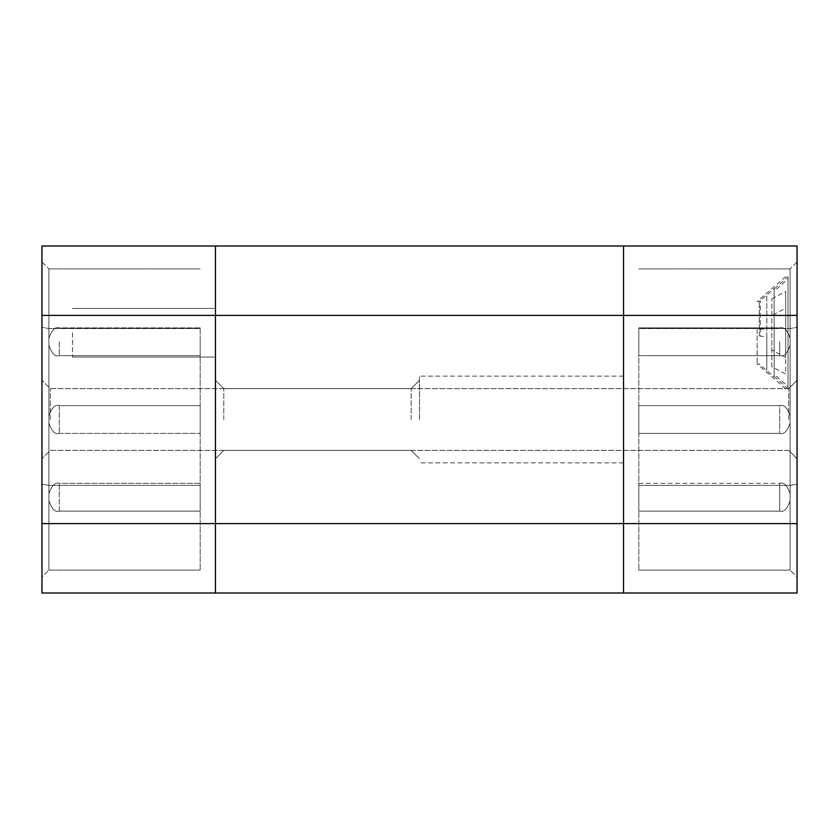 <?xml version="1.0" encoding="UTF-8"?>
<svg xmlns="http://www.w3.org/2000/svg" width="839" height="839" viewBox="0 0 839 839"><rect width="100%" height="100%" fill="white"/><g stroke="black" fill="none" stroke-linecap="round" stroke-linejoin="round"><path stroke-width="0.63" stroke-dasharray="4.2 3.15" d="M774.145 288.973L774.145 376.9L774.145 288.973L788.031 276.702L788.031 386.548L774.145 374.288M774.145 376.522L788.031 388.793L788.031 278.947L774.145 291.206M788.031 276.702L788.031 386.548M788.031 388.793L788.031 278.947M790.107 497.233C790.107 492.745 790.107 492.745 790.107 497.233C790.107 492.745 790.107 492.745 790.107 497.233C790.107 501.355 790.107 501.355 790.107 497.233C790.107 501.355 790.107 501.355 790.107 497.233C790.107 492.745 790.107 492.745 790.107 497.233C790.107 492.745 790.107 492.745 790.107 497.233C790.107 501.355 790.107 501.355 790.107 497.233C790.107 501.355 790.107 501.355 790.107 497.233C790.107 492.745 790.107 492.745 790.107 497.233C790.107 492.745 790.107 492.745 790.107 497.233C790.107 501.355 790.107 501.355 790.107 497.233C790.107 501.355 790.107 501.355 790.107 497.233C790.107 492.745 790.107 492.745 790.107 497.233C790.107 492.745 790.107 492.745 790.107 497.233C790.107 501.355 790.107 501.355 790.107 497.233C790.107 501.355 790.107 501.355 790.107 497.233C790.107 492.745 790.107 492.745 790.107 497.233C790.107 492.745 790.107 492.745 790.107 497.233C790.107 501.355 790.107 501.355 790.107 497.233C790.107 501.355 790.107 501.355 790.107 497.233C790.107 492.745 790.107 492.745 790.107 497.233C790.107 492.745 790.107 492.745 790.107 497.233C790.107 501.355 790.107 501.355 790.107 497.233C790.107 501.355 790.107 501.355 790.107 497.233C790.107 492.745 790.107 492.745 790.107 497.233C790.107 492.745 790.107 492.745 790.107 497.233C790.107 501.355 790.107 501.355 790.107 497.233C790.107 501.355 790.107 501.355 790.107 497.233C790.107 492.745 790.107 492.745 790.107 497.233C790.107 492.745 790.107 492.745 790.107 497.233C790.107 501.355 790.107 501.355 790.107 497.233C790.107 501.355 790.107 501.355 790.107 497.233C790.107 492.745 790.107 492.745 790.107 497.233C790.107 492.745 790.107 492.745 790.107 497.233C790.107 501.355 790.107 501.355 790.107 497.233C790.107 501.355 790.107 501.355 790.107 497.233C790.107 492.745 790.107 492.745 790.107 497.233C790.107 492.745 790.107 492.745 790.107 497.233C790.107 501.355 790.107 501.355 790.107 497.233C790.107 501.355 790.107 501.355 790.107 497.233C790.107 492.745 790.107 492.745 790.107 497.233C790.107 492.745 790.107 492.745 790.107 497.233C790.107 501.355 790.107 501.355 790.107 497.233C790.107 501.355 790.107 501.355 790.107 497.233C790.107 492.745 790.107 492.745 790.107 497.233C790.107 492.745 790.107 492.745 790.107 497.233C790.107 501.355 790.107 501.355 790.107 497.233C790.107 501.355 790.107 501.355 790.107 497.233C790.107 492.745 790.107 492.745 790.107 497.233C790.107 492.745 790.107 492.745 790.107 497.233C790.107 501.355 790.107 501.355 790.107 497.233C790.107 501.355 790.107 501.355 790.107 497.233C790.107 492.745 790.107 492.745 790.107 497.233C790.107 492.745 790.107 492.745 790.107 497.233C790.107 501.355 790.107 501.355 790.107 497.233C790.107 501.355 790.107 501.355 790.107 497.233C790.107 492.745 790.107 492.745 790.107 497.233C790.107 492.745 790.107 492.745 790.107 497.233C790.107 501.355 790.107 501.355 790.107 497.233C790.107 501.355 790.107 501.355 790.107 497.233M790.107 419.5C790.107 415.011 790.107 415.011 790.107 419.5C790.107 415.011 790.107 415.011 790.107 419.5C790.107 423.622 790.107 423.622 790.107 419.5C790.107 423.622 790.107 423.622 790.107 419.5C790.107 415.011 790.107 415.011 790.107 419.5C790.107 415.011 790.107 415.011 790.107 419.5C790.107 423.622 790.107 423.622 790.107 419.5C790.107 423.622 790.107 423.622 790.107 419.5C790.107 415.011 790.107 415.011 790.107 419.5C790.107 415.011 790.107 415.011 790.107 419.5C790.107 423.622 790.107 423.622 790.107 419.5C790.107 423.622 790.107 423.622 790.107 419.5C790.107 415.011 790.107 415.011 790.107 419.5C790.107 415.011 790.107 415.011 790.107 419.5C790.107 423.622 790.107 423.622 790.107 419.5C790.107 423.622 790.107 423.622 790.107 419.5C790.107 415.011 790.107 415.011 790.107 419.5C790.107 415.011 790.107 415.011 790.107 419.5C790.107 423.622 790.107 423.622 790.107 419.5C790.107 423.622 790.107 423.622 790.107 419.5C790.107 415.011 790.107 415.011 790.107 419.5C790.107 415.011 790.107 415.011 790.107 419.5C790.107 423.622 790.107 423.622 790.107 419.5C790.107 423.622 790.107 423.622 790.107 419.5C790.107 415.011 790.107 415.011 790.107 419.5C790.107 415.011 790.107 415.011 790.107 419.5C790.107 423.622 790.107 423.622 790.107 419.5C790.107 423.622 790.107 423.622 790.107 419.5C790.107 415.011 790.107 415.011 790.107 419.5C790.107 415.011 790.107 415.011 790.107 419.5C790.107 423.622 790.107 423.622 790.107 419.5C790.107 423.622 790.107 423.622 790.107 419.5C790.107 415.011 790.107 415.011 790.107 419.5C790.107 415.011 790.107 415.011 790.107 419.5C790.107 423.622 790.107 423.622 790.107 419.5C790.107 423.622 790.107 423.622 790.107 419.5C790.107 415.011 790.107 415.011 790.107 419.5C790.107 415.011 790.107 415.011 790.107 419.5C790.107 423.622 790.107 423.622 790.107 419.5C790.107 423.622 790.107 423.622 790.107 419.5C790.107 415.011 790.107 415.011 790.107 419.5C790.107 415.011 790.107 415.011 790.107 419.5C790.107 423.622 790.107 423.622 790.107 419.5C790.107 423.622 790.107 423.622 790.107 419.5C790.107 415.011 790.107 415.011 790.107 419.5C790.107 415.011 790.107 415.011 790.107 419.5C790.107 423.622 790.107 423.622 790.107 419.5C790.107 423.622 790.107 423.622 790.107 419.5C790.107 415.011 790.107 415.011 790.107 419.5C790.107 415.011 790.107 415.011 790.107 419.5C790.107 423.622 790.107 423.622 790.107 419.5C790.107 423.622 790.107 423.622 790.107 419.5M790.107 341.767C790.107 337.288 790.107 337.288 790.107 341.767C790.107 337.288 790.107 337.288 790.107 341.767C790.107 345.888 790.107 345.888 790.107 341.767C790.107 345.888 790.107 345.888 790.107 341.767C790.107 337.288 790.107 337.288 790.107 341.767C790.107 337.288 790.107 337.288 790.107 341.767C790.107 345.888 790.107 345.888 790.107 341.767C790.107 345.888 790.107 345.888 790.107 341.767C790.107 337.288 790.107 337.288 790.107 341.767C790.107 337.288 790.107 337.288 790.107 341.767C790.107 345.888 790.107 345.888 790.107 341.767C790.107 345.888 790.107 345.888 790.107 341.767C790.107 337.288 790.107 337.288 790.107 341.767C790.107 337.288 790.107 337.288 790.107 341.767C790.107 345.888 790.107 345.888 790.107 341.767C790.107 345.888 790.107 345.888 790.107 341.767C790.107 337.288 790.107 337.288 790.107 341.767C790.107 337.288 790.107 337.288 790.107 341.767C790.107 345.888 790.107 345.888 790.107 341.767C790.107 345.888 790.107 345.888 790.107 341.767C790.107 337.288 790.107 337.288 790.107 341.767C790.107 337.288 790.107 337.288 790.107 341.767C790.107 345.888 790.107 345.888 790.107 341.767C790.107 345.888 790.107 345.888 790.107 341.767C790.107 337.288 790.107 337.288 790.107 341.767C790.107 337.288 790.107 337.288 790.107 341.767C790.107 345.888 790.107 345.888 790.107 341.767C790.107 345.888 790.107 345.888 790.107 341.767C790.107 337.288 790.107 337.288 790.107 341.767C790.107 337.288 790.107 337.288 790.107 341.767C790.107 345.888 790.107 345.888 790.107 341.767C790.107 345.888 790.107 345.888 790.107 341.767C790.107 337.288 790.107 337.288 790.107 341.767C790.107 337.288 790.107 337.288 790.107 341.767C790.107 345.888 790.107 345.888 790.107 341.767C790.107 345.888 790.107 345.888 790.107 341.767C790.107 337.288 790.107 337.288 790.107 341.767C790.107 337.288 790.107 337.288 790.107 341.767C790.107 345.888 790.107 345.888 790.107 341.767C790.107 345.888 790.107 345.888 790.107 341.767C790.107 337.288 790.107 337.288 790.107 341.767C790.107 337.288 790.107 337.288 790.107 341.767C790.107 345.888 790.107 345.888 790.107 341.767C790.107 345.888 790.107 345.888 790.107 341.767C790.107 337.288 790.107 337.288 790.107 341.767C790.107 337.288 790.107 337.288 790.107 341.767C790.107 345.888 790.107 345.888 790.107 341.767C790.107 345.888 790.107 345.888 790.107 341.767C790.107 337.288 790.107 337.288 790.107 341.767C790.107 337.288 790.107 337.288 790.107 341.767C790.107 345.888 790.107 345.888 790.107 341.767C790.107 345.888 790.107 345.888 790.107 341.767C790.107 337.288 790.107 337.288 790.107 341.767C790.107 337.288 790.107 337.288 790.107 341.767C790.107 345.888 790.107 345.888 790.107 341.767C790.107 345.888 790.107 345.888 790.107 341.767M790.107 422.416L790.107 422.971C787.276 431.34 783.804 434.812 779.704 433.385L638.815 433.385L638.815 405.615L638.815 433.385L638.815 405.615L638.815 419.5L638.815 405.615L638.815 419.5L638.815 405.615L638.815 419.5L638.815 405.615L779.704 405.615C783.804 404.188 787.276 407.66 790.107 416.029C787.276 407.66 783.804 404.188 779.704 405.615C783.804 404.188 787.276 407.66 790.107 416.029C787.276 407.66 783.804 404.188 779.704 405.615C783.804 404.188 787.276 407.66 790.107 416.029C787.276 407.66 783.804 404.188 779.704 405.615C783.804 404.188 787.276 407.66 790.107 416.029C787.276 407.66 783.804 404.188 779.704 405.615C783.804 404.188 787.276 407.66 790.107 416.029C787.276 407.66 783.804 404.188 779.704 405.615C783.804 404.188 787.276 407.66 790.107 416.029C787.276 407.66 783.804 404.188 779.704 405.615C783.804 404.188 787.276 407.66 790.107 416.029C787.276 407.66 783.804 404.188 779.704 405.615L779.704 433.385L779.704 405.615C783.804 404.188 787.276 407.66 790.107 416.029L790.107 418.43M790.107 338.862L790.107 344.672L790.107 338.862M790.107 338.306L790.107 345.238C787.276 353.618 783.804 357.089 779.704 355.652L779.704 341.767L779.704 355.652L638.815 355.652L638.815 327.892L779.704 327.892L638.815 327.892L779.704 327.892L638.815 327.892L779.704 327.892L638.815 327.892L779.704 327.892L638.815 327.892L779.704 327.892L638.815 327.892L779.704 327.892L638.815 327.892L779.704 327.892L638.815 327.892L779.704 327.892L638.815 327.892L638.815 355.652L638.815 327.892L638.815 355.652L638.815 327.892L638.815 355.652L638.815 327.892L638.815 341.767L638.815 327.892L638.815 341.767L638.815 327.892L638.815 341.767L638.815 327.892L638.815 341.767L638.815 327.892L638.815 341.767L638.815 327.892L638.815 341.767L638.815 327.892L779.704 327.892C783.804 326.455 787.276 329.926 790.107 338.295C787.276 329.926 783.804 326.455 779.704 327.892C783.804 326.455 787.276 329.926 790.107 338.295C787.276 329.926 783.804 326.455 779.704 327.892C783.804 326.455 787.276 329.926 790.107 338.295C787.276 329.926 783.804 326.455 779.704 327.892C783.804 326.455 787.276 329.926 790.107 338.295C787.276 329.926 783.804 326.455 779.704 327.892C783.804 326.455 787.276 329.926 790.107 338.295C787.276 329.926 783.804 326.455 779.704 327.892C783.804 326.455 787.276 329.926 790.107 338.295C787.276 329.926 783.804 326.455 779.704 327.892C783.804 326.455 787.276 329.926 790.107 338.295C787.276 329.926 783.804 326.455 779.704 327.892C783.804 326.455 787.276 329.926 790.107 338.295C787.276 329.926 783.804 326.455 779.704 327.892L779.704 327.892C783.804 326.455 787.276 329.926 790.107 338.295L790.107 344.672M638.815 483.348L779.704 483.348C783.804 481.911 787.276 485.382 790.107 493.762C787.276 485.382 783.804 481.911 779.704 483.348C783.804 481.911 787.276 485.382 790.107 493.762C787.276 485.382 783.804 481.911 779.704 483.348C783.804 481.911 787.276 485.382 790.107 493.762C787.276 485.382 783.804 481.911 779.704 483.348C783.804 481.911 787.276 485.382 790.107 493.762C787.276 485.382 783.804 481.911 779.704 483.348C783.804 481.911 787.276 485.382 790.107 493.762C787.276 485.382 783.804 481.911 779.704 483.348C783.804 481.911 787.276 485.382 790.107 493.762C787.276 485.382 783.804 481.911 779.704 483.348C783.804 481.911 787.276 485.382 790.107 493.762C787.276 485.382 783.804 481.911 779.704 483.348C783.804 481.911 787.276 485.382 790.107 493.762C787.276 485.382 783.804 481.911 779.704 483.348C783.804 481.911 787.276 485.382 790.107 493.762L790.107 500.705C787.276 509.074 783.804 512.545 779.704 511.108L779.704 483.348L779.704 511.108C783.804 512.545 787.276 509.074 790.107 500.705C787.276 509.074 783.804 512.545 779.704 511.108C783.804 512.545 787.276 509.074 790.107 500.705C787.276 509.074 783.804 512.545 779.704 511.108C783.804 512.545 787.276 509.074 790.107 500.705C787.276 509.074 783.804 512.545 779.704 511.108C783.804 512.545 787.276 509.074 790.107 500.705C787.276 509.074 783.804 512.545 779.704 511.108C783.804 512.545 787.276 509.074 790.107 500.705C787.276 509.074 783.804 512.545 779.704 511.108C783.804 512.545 787.276 509.074 790.107 500.705C787.276 509.074 783.804 512.545 779.704 511.108C783.804 512.545 787.276 509.074 790.107 500.705C787.276 509.074 783.804 512.545 779.704 511.108C783.804 512.545 787.276 509.074 790.107 500.705C787.276 509.074 783.804 512.545 779.704 511.108L638.815 511.108L638.815 483.348L638.815 511.108L638.815 483.348L638.815 511.108L638.815 483.348L638.815 511.108L779.704 511.108L638.815 511.108M790.107 494.402L790.107 500.065M790.107 338.358L790.107 345.175L790.107 338.358M790.107 345.238C787.276 353.618 783.804 357.089 779.704 355.652C783.804 357.089 787.276 353.618 790.107 345.238C787.276 353.618 783.804 357.089 779.704 355.652C783.804 357.089 787.276 353.618 790.107 345.238C787.276 353.618 783.804 357.089 779.704 355.652C783.804 357.089 787.276 353.618 790.107 345.238C787.276 353.618 783.804 357.089 779.704 355.652C783.804 357.089 787.276 353.618 790.107 345.238C787.276 353.618 783.804 357.089 779.704 355.652C783.804 357.089 787.276 353.618 790.107 345.238C787.276 353.618 783.804 357.089 779.704 355.652C783.804 357.089 787.276 353.618 790.107 345.238C787.276 353.618 783.804 357.089 779.704 355.652C783.804 357.089 787.276 353.618 790.107 345.238C787.276 353.618 783.804 357.089 779.704 355.652C783.804 357.089 787.276 353.618 790.107 345.238L790.107 345.175M48.893 497.233C48.893 501.712 48.893 501.712 48.893 497.233C48.893 501.712 48.893 501.712 48.893 497.233C48.893 493.112 48.893 493.112 48.893 497.233C48.893 493.112 48.893 493.112 48.893 497.233C48.893 501.712 48.893 501.712 48.893 497.233C48.893 501.712 48.893 501.712 48.893 497.233C48.893 493.112 48.893 493.112 48.893 497.233C48.893 493.112 48.893 493.112 48.893 497.233C48.893 492.745 48.893 492.745 48.893 497.233C48.893 492.745 48.893 492.745 48.893 497.233C48.893 501.355 48.893 501.355 48.893 497.233C48.893 501.355 48.893 501.355 48.893 497.233C48.893 492.745 48.893 492.745 48.893 497.233C48.893 492.745 48.893 492.745 48.893 497.233C48.893 501.355 48.893 501.355 48.893 497.233C48.893 501.355 48.893 501.355 48.893 497.233C48.893 492.745 48.893 492.745 48.893 497.233C48.893 492.745 48.893 492.745 48.893 497.233C48.893 501.355 48.893 501.355 48.893 497.233C48.893 501.355 48.893 501.355 48.893 497.233C48.893 501.712 48.893 501.712 48.893 497.233C48.893 501.712 48.893 501.712 48.893 497.233C48.893 493.112 48.893 493.112 48.893 497.233C48.893 493.112 48.893 493.112 48.893 497.233C48.893 501.712 48.893 501.712 48.893 497.233C48.893 501.712 48.893 501.712 48.893 497.233C48.893 493.112 48.893 493.112 48.893 497.233C48.893 493.112 48.893 493.112 48.893 497.233C48.893 501.712 48.893 501.712 48.893 497.233C48.893 501.712 48.893 501.712 48.893 497.233C48.893 493.112 48.893 493.112 48.893 497.233C48.893 493.112 48.893 493.112 48.893 497.233C48.893 501.712 48.893 501.712 48.893 497.233C48.893 501.712 48.893 501.712 48.893 497.233C48.893 493.112 48.893 493.112 48.893 497.233C48.893 493.112 48.893 493.112 48.893 497.233C48.893 501.712 48.893 501.712 48.893 497.233C48.893 501.712 48.893 501.712 48.893 497.233C48.893 493.112 48.893 493.112 48.893 497.233C48.893 493.112 48.893 493.112 48.893 497.233C48.893 501.712 48.893 501.712 48.893 497.233C48.893 501.712 48.893 501.712 48.893 497.233C48.893 493.112 48.893 493.112 48.893 497.233C48.893 493.112 48.893 493.112 48.893 497.233C48.893 501.712 48.893 501.712 48.893 497.233C48.893 501.712 48.893 501.712 48.893 497.233C48.893 493.112 48.893 493.112 48.893 497.233C48.893 493.112 48.893 493.112 48.893 497.233C48.893 501.712 48.893 501.712 48.893 497.233C48.893 501.712 48.893 501.712 48.893 497.233C48.893 493.112 48.893 493.112 48.893 497.233C48.893 493.112 48.893 493.112 48.893 497.233C48.893 501.712 48.893 501.712 48.893 497.233C48.893 501.712 48.893 501.712 48.893 497.233C48.893 493.112 48.893 493.112 48.893 497.233C48.893 493.112 48.893 493.112 48.893 497.233C48.893 501.712 48.893 501.712 48.893 497.233C48.893 501.712 48.893 501.712 48.893 497.233C48.893 493.112 48.893 493.112 48.893 497.233C48.893 493.112 48.893 493.112 48.893 497.233C48.893 501.712 48.893 501.712 48.893 497.233C48.893 501.712 48.893 501.712 48.893 497.233C48.893 493.112 48.893 493.112 48.893 497.233C48.893 493.112 48.893 493.112 48.893 497.233M48.893 420.916L48.893 418.084L48.893 420.916M48.893 416.039L48.893 422.961L48.893 416.039C51.724 407.66 55.196 404.188 59.296 405.615C55.196 404.188 51.724 407.66 48.893 416.029C51.724 407.66 55.196 404.188 59.296 405.615C55.196 404.188 51.724 407.66 48.893 416.029C51.724 407.66 55.196 404.188 59.296 405.615C55.196 404.188 51.724 407.66 48.893 416.029C51.724 407.66 55.196 404.188 59.296 405.615C55.196 404.188 51.724 407.66 48.893 416.029C51.724 407.66 55.196 404.188 59.296 405.615L200.185 405.615L59.296 405.615L200.185 405.615L59.296 405.615L200.185 405.615L200.185 433.385L200.185 405.615L200.185 433.385L200.185 405.615L200.185 433.385L200.185 405.615L200.185 419.5L200.185 405.615L200.185 419.5L200.185 405.615L200.185 419.5L200.185 405.615L200.185 419.5L200.185 405.615L200.185 419.5L200.185 405.615L59.296 405.615C55.196 404.188 51.724 407.66 48.893 416.029C51.724 407.66 55.196 404.188 59.296 405.615C55.196 404.188 51.724 407.66 48.893 416.029C51.724 407.66 55.196 404.188 59.296 405.615C55.196 404.188 51.724 407.66 48.893 416.029C51.724 407.66 55.196 404.188 59.296 405.615L59.296 433.385L59.296 405.615C55.196 404.188 51.724 407.66 48.893 416.029L48.893 418.084M48.893 341.767C48.893 346.255 48.893 346.255 48.893 341.767C48.893 346.255 48.893 346.255 48.893 341.767C48.893 337.645 48.893 337.645 48.893 341.767C48.893 337.645 48.893 337.645 48.893 341.767C48.893 337.288 48.893 337.288 48.893 341.767C48.893 337.288 48.893 337.288 48.893 341.767C48.893 345.888 48.893 345.888 48.893 341.767C48.893 345.888 48.893 345.888 48.893 341.767C48.893 337.288 48.893 337.288 48.893 341.767C48.893 337.288 48.893 337.288 48.893 341.767C48.893 345.888 48.893 345.888 48.893 341.767C48.893 345.888 48.893 345.888 48.893 341.767C48.893 337.288 48.893 337.288 48.893 341.767C48.893 337.288 48.893 337.288 48.893 341.767C48.893 345.888 48.893 345.888 48.893 341.767C48.893 345.888 48.893 345.888 48.893 341.767C48.893 337.288 48.893 337.288 48.893 341.767C48.893 337.288 48.893 337.288 48.893 341.767C48.893 345.888 48.893 345.888 48.893 341.767C48.893 345.888 48.893 345.888 48.893 341.767C48.893 337.288 48.893 337.288 48.893 341.767C48.893 337.288 48.893 337.288 48.893 341.767C48.893 345.888 48.893 345.888 48.893 341.767C48.893 345.888 48.893 345.888 48.893 341.767C48.893 346.255 48.893 346.255 48.893 341.767C48.893 346.255 48.893 346.255 48.893 341.767C48.893 337.645 48.893 337.645 48.893 341.767C48.893 337.645 48.893 337.645 48.893 341.767C48.893 346.255 48.893 346.255 48.893 341.767C48.893 346.255 48.893 346.255 48.893 341.767C48.893 337.645 48.893 337.645 48.893 341.767C48.893 337.645 48.893 337.645 48.893 341.767C48.893 346.255 48.893 346.255 48.893 341.767C48.893 346.255 48.893 346.255 48.893 341.767C48.893 337.645 48.893 337.645 48.893 341.767C48.893 337.645 48.893 337.645 48.893 341.767C48.893 346.255 48.893 346.255 48.893 341.767C48.893 346.255 48.893 346.255 48.893 341.767C48.893 337.645 48.893 337.645 48.893 341.767C48.893 337.645 48.893 337.645 48.893 341.767C48.893 346.255 48.893 346.255 48.893 341.767C48.893 346.255 48.893 346.255 48.893 341.767C48.893 337.645 48.893 337.645 48.893 341.767C48.893 337.645 48.893 337.645 48.893 341.767C48.893 346.255 48.893 346.255 48.893 341.767C48.893 346.255 48.893 346.255 48.893 341.767C48.893 337.645 48.893 337.645 48.893 341.767C48.893 337.645 48.893 337.645 48.893 341.767C48.893 346.255 48.893 346.255 48.893 341.767C48.893 346.255 48.893 346.255 48.893 341.767C48.893 337.645 48.893 337.645 48.893 341.767C48.893 337.645 48.893 337.645 48.893 341.767C48.893 346.255 48.893 346.255 48.893 341.767C48.893 346.255 48.893 346.255 48.893 341.767C48.893 337.645 48.893 337.645 48.893 341.767C48.893 337.645 48.893 337.645 48.893 341.767C48.893 346.255 48.893 346.255 48.893 341.767C48.893 346.255 48.893 346.255 48.893 341.767C48.893 337.645 48.893 337.645 48.893 341.767C48.893 337.645 48.893 337.645 48.893 341.767M48.893 419.5C48.893 415.011 48.893 415.011 48.893 419.5C48.893 415.011 48.893 415.011 48.893 419.5C48.893 423.622 48.893 423.622 48.893 419.5C48.893 423.622 48.893 423.622 48.893 419.5C48.893 415.011 48.893 415.011 48.893 419.5C48.893 415.011 48.893 415.011 48.893 419.5C48.893 423.622 48.893 423.622 48.893 419.5C48.893 423.622 48.893 423.622 48.893 419.5C48.893 415.011 48.893 415.011 48.893 419.5C48.893 415.011 48.893 415.011 48.893 419.5C48.893 423.622 48.893 423.622 48.893 419.5C48.893 423.622 48.893 423.622 48.893 419.5C48.893 415.011 48.893 415.011 48.893 419.5C48.893 415.011 48.893 415.011 48.893 419.5C48.893 423.622 48.893 423.622 48.893 419.5C48.893 423.622 48.893 423.622 48.893 419.5C48.893 415.011 48.893 415.011 48.893 419.5C48.893 415.011 48.893 415.011 48.893 419.5C48.893 423.622 48.893 423.622 48.893 419.5C48.893 423.622 48.893 423.622 48.893 419.5C48.893 423.989 48.893 423.989 48.893 419.5C48.893 423.989 48.893 423.989 48.893 419.5C48.893 415.378 48.893 415.378 48.893 419.5C48.893 415.378 48.893 415.378 48.893 419.5C48.893 423.989 48.893 423.989 48.893 419.5C48.893 423.989 48.893 423.989 48.893 419.5C48.893 415.378 48.893 415.378 48.893 419.5C48.893 415.378 48.893 415.378 48.893 419.5C48.893 423.989 48.893 423.989 48.893 419.5C48.893 423.989 48.893 423.989 48.893 419.5C48.893 415.378 48.893 415.378 48.893 419.5C48.893 415.378 48.893 415.378 48.893 419.5C48.893 423.989 48.893 423.989 48.893 419.5C48.893 423.989 48.893 423.989 48.893 419.5C48.893 415.378 48.893 415.378 48.893 419.5C48.893 415.378 48.893 415.378 48.893 419.5C48.893 423.989 48.893 423.989 48.893 419.5C48.893 423.989 48.893 423.989 48.893 419.5C48.893 415.378 48.893 415.378 48.893 419.5C48.893 415.378 48.893 415.378 48.893 419.5C48.893 423.989 48.893 423.989 48.893 419.5C48.893 423.989 48.893 423.989 48.893 419.5C48.893 415.378 48.893 415.378 48.893 419.5C48.893 415.378 48.893 415.378 48.893 419.5C48.893 415.011 48.893 415.011 48.893 419.5C48.893 415.011 48.893 415.011 48.893 419.5C48.893 423.622 48.893 423.622 48.893 419.5C48.893 423.622 48.893 423.622 48.893 419.5C48.893 423.989 48.893 423.989 48.893 419.5C48.893 423.989 48.893 423.989 48.893 419.5C48.893 415.378 48.893 415.378 48.893 419.5C48.893 415.378 48.893 415.378 48.893 419.5C48.893 423.989 48.893 423.989 48.893 419.5C48.893 423.989 48.893 423.989 48.893 419.5C48.893 415.378 48.893 415.378 48.893 419.5C48.893 415.378 48.893 415.378 48.893 419.5M48.893 493.982L48.893 500.474L48.893 493.982M200.185 511.108L200.185 483.348L200.185 511.108L59.296 511.108C55.196 512.545 51.724 509.074 48.893 500.705C51.724 509.074 55.196 512.545 59.296 511.108C55.196 512.545 51.724 509.074 48.893 500.705C51.724 509.074 55.196 512.545 59.296 511.108L200.185 511.108L200.185 483.348L200.185 511.108L200.185 483.348L200.185 511.108L200.185 483.348L200.185 511.108L200.185 497.233L200.185 511.108L200.185 497.233L200.185 511.108L59.296 511.108C55.196 512.545 51.724 509.074 48.893 500.705C51.724 509.074 55.196 512.545 59.296 511.108C55.196 512.545 51.724 509.074 48.893 500.705C51.724 509.074 55.196 512.545 59.296 511.108C55.196 512.545 51.724 509.074 48.893 500.705C51.724 509.074 55.196 512.545 59.296 511.108C55.196 512.545 51.724 509.074 48.893 500.705C51.724 509.074 55.196 512.545 59.296 511.108C55.196 512.545 51.724 509.074 48.893 500.705C51.724 509.074 55.196 512.545 59.296 511.108C55.196 512.545 51.724 509.074 48.893 500.705C51.724 509.074 55.196 512.545 59.296 511.108L59.296 483.348L59.296 511.108C55.196 512.545 51.724 509.074 48.893 500.705L48.893 500.474M48.893 339.564L48.893 338.4M766.794 336.806L766.804 294.992L766.804 370.502L766.794 336.806L760.27 336.198L760.27 300.666L760.27 336.198M790.107 416.029C787.276 407.66 783.804 404.188 779.704 405.615L638.815 405.615L779.704 405.615L638.815 405.615L779.704 405.615L638.815 405.615L779.704 405.615L638.815 405.615L638.815 433.385L638.815 405.615L638.815 433.385L779.704 433.385C783.804 434.812 787.276 431.34 790.107 422.971C787.276 431.34 783.804 434.812 779.704 433.385C783.804 434.812 787.276 431.34 790.107 422.971C787.276 431.34 783.804 434.812 779.704 433.385C783.804 434.812 787.276 431.34 790.107 422.971C787.276 431.34 783.804 434.812 779.704 433.385C783.804 434.812 787.276 431.34 790.107 422.971C787.276 431.34 783.804 434.812 779.704 433.385C783.804 434.812 787.276 431.34 790.107 422.971C787.276 431.34 783.804 434.812 779.704 433.385C783.804 434.812 787.276 431.34 790.107 422.971C787.276 431.34 783.804 434.812 779.704 433.385C783.804 434.812 787.276 431.34 790.107 422.971C787.276 431.34 783.804 434.812 779.704 433.385C783.804 434.812 787.276 431.34 790.107 422.971M638.815 327.892L638.815 355.652L779.704 355.652L638.815 355.652M200.185 433.385L200.185 405.615L200.185 433.385L200.185 419.5L200.185 433.385L200.185 419.5L200.185 433.385L59.296 433.385C55.196 434.812 51.724 431.34 48.893 422.971C51.724 431.34 55.196 434.812 59.296 433.385C55.196 434.812 51.724 431.34 48.893 422.971C51.724 431.34 55.196 434.812 59.296 433.385C55.196 434.812 51.724 431.34 48.893 422.971C51.724 431.34 55.196 434.812 59.296 433.385C55.196 434.812 51.724 431.34 48.893 422.971C51.724 431.34 55.196 434.812 59.296 433.385C55.196 434.812 51.724 431.34 48.893 422.971C51.724 431.34 55.196 434.812 59.296 433.385C55.196 434.812 51.724 431.34 48.893 422.971C51.724 431.34 55.196 434.812 59.296 433.385C55.196 434.812 51.724 431.34 48.893 422.971C51.724 431.34 55.196 434.812 59.296 433.385C55.196 434.812 51.724 431.34 48.893 422.971C51.724 431.34 55.196 434.812 59.296 433.385L200.185 433.385M200.185 341.767L200.185 355.652L200.185 341.767M771.828 366.674L771.828 298.82L771.828 366.674L785.713 374.058L785.713 308.123L771.828 315.506M200.185 497.233L200.185 483.348L200.185 497.233M200.185 405.615L200.185 419.5L200.185 405.615L59.296 405.615L200.185 405.615M419.5 419.5L419.5 376.124L419.5 419.5M411.173 419.5L411.173 388.614L411.173 419.5M759.285 336.103L759.285 301.516L759.285 336.103M771.828 298.82L785.713 291.437L785.713 357.372L771.828 349.989M638.815 328.542L638.815 570.101L638.815 328.542L790.107 328.542L790.107 268.899L790.107 570.101L790.107 328.542L638.815 328.542M200.185 328.542L200.185 570.101L200.185 328.542L48.893 328.542L48.893 268.899L48.893 570.101L48.893 328.542L200.185 328.542M223.782 419.5L223.782 388.614L223.782 419.5M757.135 329.391L757.135 363.979L757.135 329.391M785.713 357.372L785.713 291.437M785.713 308.123L785.713 374.058M638.815 268.899L790.107 268.899L638.815 268.899M638.815 570.101L790.107 570.101L638.815 570.101M50.277 419.5L50.277 388.614L50.277 419.5M788.723 419.5L788.723 388.614L788.723 419.5M200.185 268.899L48.893 268.899L200.185 268.899M200.185 570.101L48.893 570.101L200.185 570.101M215.455 419.5L215.455 380.287L215.455 419.5M623.545 419.5L623.545 376.124L623.545 419.5M215.455 245.995L41.95 245.995L41.95 315.401L215.455 315.401L215.455 523.599L215.455 315.401L215.455 523.599L623.545 523.599L623.545 245.995L215.455 245.995L215.455 315.401L215.455 245.995L215.455 315.401L623.545 315.401L623.545 523.599L623.545 245.995L623.545 315.401L797.05 315.401L797.05 245.995L623.545 245.995M797.05 332.747L797.05 458.713L797.05 332.747M797.04 382.458L797.04 392.631M797.05 395.106L797.05 380.937M41.95 315.401L41.95 593.005L797.05 593.005L797.05 315.401M797.05 327.336L797.05 261.957L790.107 268.899L797.05 261.957L797.05 577.043L790.107 570.101L797.05 577.043L797.05 327.336L790.107 328.542L797.05 327.336M41.95 419.5L41.95 380.287L41.95 419.5M41.95 327.336L41.95 261.957L48.893 268.899L41.95 261.957L41.95 577.043L48.893 570.101L41.95 577.043L41.95 327.336L48.893 328.542L41.95 327.336M215.455 593.005L215.455 523.599L215.455 593.005L215.455 523.599L41.95 523.599M623.545 593.005L623.545 523.599L623.545 593.005L623.545 523.599L797.05 523.599M215.455 332.747L215.455 357.036L215.455 332.747M72.49 332.747L72.49 357.036L72.49 332.747M59.296 341.767L59.296 355.652L59.296 341.767M59.296 497.233L59.296 483.348L59.296 497.233M760.27 329.297L766.804 328.689M638.815 485.393L790.107 485.393L638.815 485.393M200.185 485.393L48.893 485.393L200.185 485.393M797.05 484.187L790.107 485.393L797.05 484.187M41.95 484.187L48.893 485.393L41.95 484.187M200.185 355.652L59.296 355.652C55.196 357.089 51.724 353.618 48.893 345.238C51.724 353.618 55.196 357.089 59.296 355.652C55.196 357.089 51.724 353.618 48.893 345.238C51.724 353.618 55.196 357.089 59.296 355.652C55.196 357.089 51.724 353.618 48.893 345.238C51.724 353.618 55.196 357.089 59.296 355.652C55.196 357.089 51.724 353.618 48.893 345.238C51.724 353.618 55.196 357.089 59.296 355.652C55.196 357.089 51.724 353.618 48.893 345.238C51.724 353.618 55.196 357.089 59.296 355.652C55.196 357.089 51.724 353.618 48.893 345.238C51.724 353.618 55.196 357.089 59.296 355.652L200.185 355.652L59.296 355.652C55.196 357.089 51.724 353.618 48.893 345.238C51.724 353.618 55.196 357.089 59.296 355.652C55.196 357.089 51.724 353.618 48.893 345.238C51.724 353.618 55.196 357.089 59.296 355.652C55.196 357.089 51.724 353.618 48.893 345.238M200.185 327.892L59.296 327.892C55.196 326.455 51.724 329.926 48.893 338.295C51.724 329.926 55.196 326.455 59.296 327.892C55.196 326.455 51.724 329.926 48.893 338.295C51.724 329.926 55.196 326.455 59.296 327.892C55.196 326.455 51.724 329.926 48.893 338.295C51.724 329.926 55.196 326.455 59.296 327.892L200.185 327.892L59.296 327.892C55.196 326.455 51.724 329.926 48.893 338.295C51.724 329.926 55.196 326.455 59.296 327.892C55.196 326.455 51.724 329.926 48.893 338.295C51.724 329.926 55.196 326.455 59.296 327.892C55.196 326.455 51.724 329.926 48.893 338.295C51.724 329.926 55.196 326.455 59.296 327.892C55.196 326.455 51.724 329.926 48.893 338.295C51.724 329.926 55.196 326.455 59.296 327.892C55.196 326.455 51.724 329.926 48.893 338.295C51.724 329.926 55.196 326.455 59.296 327.892C55.196 326.455 51.724 329.926 48.893 338.295M200.185 483.348L59.296 483.348C55.196 481.911 51.724 485.382 48.893 493.762C51.724 485.382 55.196 481.911 59.296 483.348C55.196 481.911 51.724 485.382 48.893 493.762C51.724 485.382 55.196 481.911 59.296 483.348C55.196 481.911 51.724 485.382 48.893 493.762C51.724 485.382 55.196 481.911 59.296 483.348L200.185 483.348L59.296 483.348C55.196 481.911 51.724 485.382 48.893 493.762C51.724 485.382 55.196 481.911 59.296 483.348C55.196 481.911 51.724 485.382 48.893 493.762C51.724 485.382 55.196 481.911 59.296 483.348C55.196 481.911 51.724 485.382 48.893 493.762C51.724 485.382 55.196 481.911 59.296 483.348C55.196 481.911 51.724 485.382 48.893 493.762C51.724 485.382 55.196 481.911 59.296 483.348C55.196 481.911 51.724 485.382 48.893 493.762C51.724 485.382 55.196 481.911 59.296 483.348C55.196 481.911 51.724 485.382 48.893 493.762M785.713 276.671L757.135 301.516L759.285 301.516L774.145 288.595M785.713 388.824L757.135 363.979L759.285 363.979L774.145 376.9M779.704 405.615L638.815 405.615L779.704 405.615M779.704 433.385L638.815 433.385L779.704 433.385M411.173 388.614L419.5 380.287L411.173 388.614L223.782 388.614L411.173 388.614M411.173 450.386L419.5 458.713L411.173 450.386L223.782 450.386L411.173 450.386M788.723 388.614L50.277 388.614L41.95 380.287L50.277 388.614L788.723 388.614L797.05 380.287L788.723 388.614M788.723 450.386L50.277 450.386L41.95 458.713L50.277 450.386L788.723 450.386L797.05 458.713L788.723 450.386M223.782 388.614L215.455 380.287L223.782 388.614M223.782 450.386L215.455 458.713L223.782 450.386M623.545 376.124L419.5 376.124L623.545 376.124M623.545 462.876L419.5 462.876L623.545 462.876M215.455 308.458L72.49 308.458L215.455 308.458M215.455 357.036L72.49 357.036L215.455 357.036"/><path stroke-width="1.26" d="M797.05 245.995L797.05 523.599L215.455 523.599L215.455 245.995L797.05 245.995M623.545 245.995L623.545 593.005L215.455 593.005L215.455 523.599L41.95 523.599L41.95 245.995L215.455 245.995M623.545 593.005L797.05 593.005L797.05 523.599M215.455 593.005L41.95 593.005L41.95 523.599M797.05 315.401L41.95 315.401"/></g></svg>
